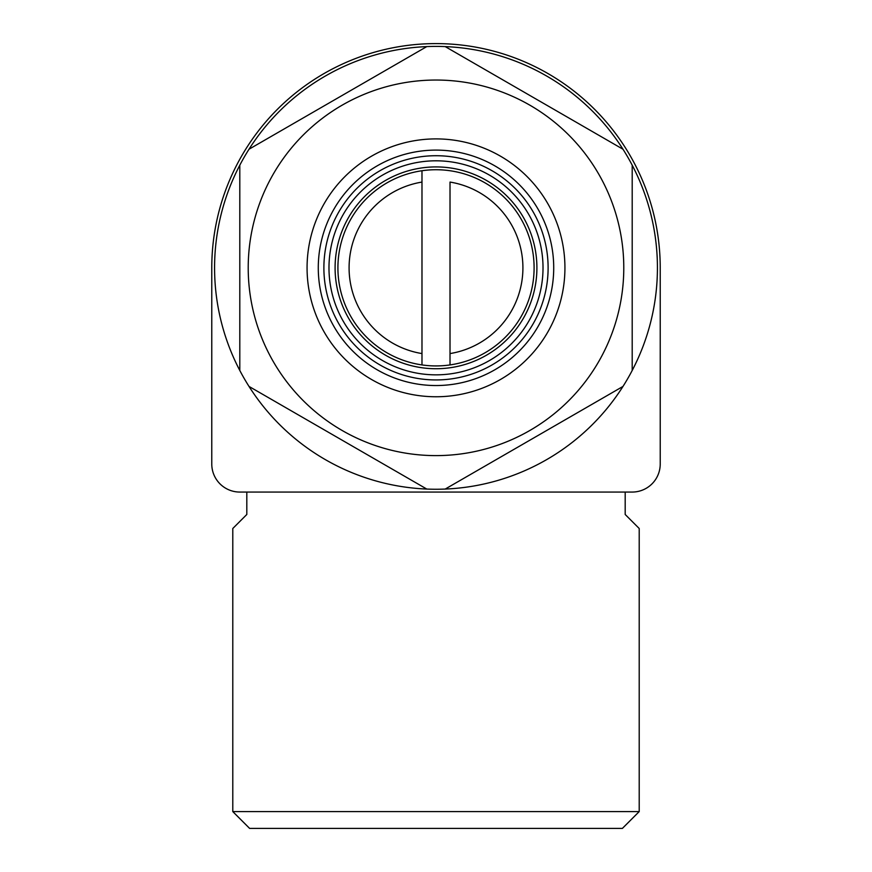 <?xml version="1.0" encoding="UTF-8"?>
<svg xmlns="http://www.w3.org/2000/svg" width="872" height="872" viewBox="0 0 872 872"><rect width="100%" height="100%" fill="white"/><g stroke="black" fill="none" stroke-linecap="round" stroke-linejoin="round"><path stroke-width="1.31" d="M232.791 811.581L639.209 811.581L622.39 828.4L249.61 828.4L232.791 811.581L232.791 528.497L246.809 514.48L246.809 492.059M625.191 492.059L625.191 514.48L639.209 528.497L639.209 811.581M211.776 464.024A28.024 28.024 0 0 0 239.8 492.059L632.2 492.059A28.024 28.024 0 0 0 660.224 464.024L660.224 267.824A224.224 224.224 0 0 0 436 43.6A224.224 224.224 0 0 0 211.776 267.824L211.776 464.024M421.983 182.074L421.983 364.921A98.1 98.1 0 0 1 421.983 170.738L421.983 182.074L421.983 170.738A98.1 98.1 0 0 1 534.1 267.824A98.1 98.1 0 0 1 450.017 364.921L450.017 182.074A86.884 86.884 0 0 1 450.017 353.574L450.017 364.921A98.1 98.1 0 0 1 421.983 364.921L421.983 353.574A86.884 86.884 0 0 1 421.983 182.074M632.2 165.19L632.2 370.469A221.423 221.423 0 0 1 622.99 386.427L445.211 489.061A221.423 221.423 0 0 1 426.79 489.061L249.011 386.427A221.423 221.423 0 0 1 239.8 370.469L239.8 165.19A221.423 221.423 0 0 1 249.011 149.232L426.79 46.598A221.423 221.423 0 0 1 445.211 46.598L622.99 149.232A221.423 221.423 0 0 1 632.2 370.469M436 80.039A187.796 187.796 0 0 1 598.628 361.727A187.796 187.796 0 0 1 273.372 361.727A187.796 187.796 0 0 1 436 80.039M622.99 149.232A221.423 221.423 0 0 0 445.211 46.598M445.211 489.061A221.423 221.423 0 0 0 622.99 386.427M249.011 386.427A221.423 221.423 0 0 0 426.79 489.061M239.8 165.19A221.423 221.423 0 0 0 239.8 370.469M426.79 46.598A221.423 221.423 0 0 0 249.011 149.232M436 166.923A100.901 100.901 0 0 1 523.385 318.28A100.901 100.901 0 0 1 348.615 318.28A100.901 100.901 0 0 1 436 166.923M436 160.808A107.027 107.027 0 0 1 528.683 321.343A107.027 107.027 0 0 1 343.317 321.343A107.027 107.027 0 0 1 436 160.808M436 155.717A112.117 112.117 0 0 1 533.097 323.883A112.117 112.117 0 0 1 338.903 323.883A112.117 112.117 0 0 1 436 155.717M436 150.104A117.72 117.72 0 0 1 537.948 326.684A117.72 117.72 0 0 1 334.052 326.684A117.72 117.72 0 0 1 436 150.104M436 138.899A128.936 128.936 0 0 1 547.66 332.297A128.936 128.936 0 0 1 324.34 332.297A128.936 128.936 0 0 1 436 138.899"/></g></svg>
